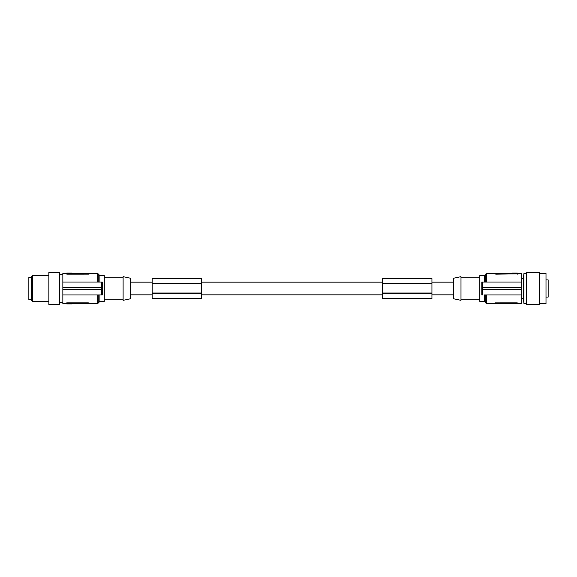<?xml version="1.0" encoding="UTF-8"?>
<svg xmlns="http://www.w3.org/2000/svg" width="577" height="577" viewBox="0 0 577 577"><rect width="100%" height="100%" fill="white"/><g stroke="black" fill="none" stroke-linecap="round" stroke-linejoin="round"><path stroke-width="0.87" d="M71.562 273.433L71.562 273.008L66.831 273.008L66.831 273.433L65.756 273.433L66.831 274.162L88.678 274.147M89.435 273.859L88.353 274.162L89.435 273.433L97.715 273.433L97.715 282.045L98.79 282.045L98.79 274.515L97.715 273.433M66.737 302.838L65.756 303.567L97.715 303.567L97.715 294.955M88.353 303.567L88.353 302.838L66.831 302.838L66.831 303.992M65.756 303.567L62.85 303.567L62.85 287.425L101.357 287.425L101.725 294.955L102.266 294.955L102.266 282.045L101.725 282.045L101.357 287.425M66.831 274.162L66.831 273.433L89.435 273.433M89.435 303.141L89.435 303.567M98.79 294.955L98.79 302.485L99.871 301.41L104.278 301.41L104.278 275.59L99.871 275.59L99.871 282.045L101.725 282.045L62.85 282.045L62.85 273.433L65.756 273.433M62.85 294.955L101.725 294.955M130.647 288.5L130.647 278.265L123.11 276.664L123.11 300.336L130.647 298.735L130.647 288.5M99.871 282.045L98.79 282.045M62.85 287.425L62.85 282.045M62.85 289.575L101.357 289.575M59.626 274.515L62.85 274.515M59.626 302.485L62.85 302.485M59.626 299.759L59.626 272.575L48.865 272.575L48.865 304.425L59.626 304.425L59.626 299.759M48.865 301.41L32.334 301.41L32.334 275.597L48.865 275.59M32.334 275.59L31.648 276.772L31.648 300.228L32.334 301.41M31.648 277.306L28.85 277.306L28.85 299.694L31.648 299.694M67.156 303.567L67.156 303.992L71.562 303.992L71.562 303.567M71.562 303.992L71.238 303.567M453.457 288.5L453.457 298.735L460.987 300.336L460.987 276.664L453.457 278.265L453.457 288.5M484.291 294.955L484.233 301.41L479.819 301.41L479.819 275.59L484.233 275.59L485.307 274.515L485.307 282.045M481.954 283.552L482.004 284.346M481.838 282.045L481.838 294.955L482.379 294.955L482.747 287.425L482.379 282.045L481.838 282.045M517.266 273.008L517.266 273.433L521.247 273.433L521.247 289.575L482.747 289.575L521.247 289.575L521.247 294.955L484.233 294.955M486.382 282.045L486.382 273.433L517.266 273.433L517.266 274.162L518.341 273.859L495.744 274.162L494.669 273.433L494.669 273.859M516.942 273.433L516.942 273.008L512.542 273.008L512.542 273.433M512.542 273.008L512.859 273.433M518.341 273.859L518.341 273.433M482.12 288.5L481.838 294.955M521.247 282.045L482.379 282.045M521.247 287.425L482.747 287.425M484.233 301.41L485.307 302.485L485.307 294.955L521.247 294.955L521.247 303.567L518.341 303.567L518.341 303.12M518.341 303.567L517.266 303.567L517.266 302.838L495.427 302.853M517.266 303.567L495.744 303.567L495.744 302.838L494.669 303.567L494.669 303.141M495.744 303.567L486.382 303.567L486.382 294.955M431.935 298.201L382.436 298.201L431.935 298.561L431.935 278.583L382.436 278.583L382.436 283.184L431.935 283.184M431.935 278.806L382.436 278.806M431.935 293.376L382.436 293.376L382.436 283.184M431.935 293.816L382.436 293.816L382.436 293.376M431.935 283.776L382.436 283.776M431.935 293.015L382.436 293.015M431.935 283.624L382.436 283.624M382.436 298.201L382.436 293.816M523.959 303.567L523.332 298.504L523.332 278.496L523.959 273.433L523.959 303.567L526.628 303.567M526.628 288.5L526.628 304.317L539.538 304.317L539.538 272.683L526.628 272.683L526.628 288.5M539.538 273.433L546.001 273.433L546.001 303.567L539.538 303.567M546.001 297.112L548.15 297.112L548.15 279.888L546.001 279.888M201.661 298.403L201.661 278.583L152.162 278.583L152.162 298.561L201.661 298.403M201.661 278.806L152.162 278.806M201.661 293.816L152.162 293.816M201.661 293.376L152.162 293.376M201.661 293.015L152.162 293.015M201.661 283.184L152.162 283.184M201.661 283.624L152.162 283.624M201.661 283.776L152.162 283.776M201.661 298.201L152.162 298.201M67.156 273.008L67.156 273.433M71.238 273.008L71.238 273.433M88.353 274.162L88.353 273.433M99.871 294.955L99.871 301.41M484.233 282.045L484.233 275.59M495.744 273.433L495.744 274.162M104.278 277.739L123.11 277.739M99.871 275.59L98.79 274.515M97.715 303.567L98.79 302.485M130.647 294.847L152.162 294.847M201.661 294.847L382.436 294.847M431.935 294.847L453.457 294.847M479.819 299.261L460.987 299.261M486.382 273.433L485.307 274.515M486.382 303.567L485.307 302.485M523.332 298.504L521.247 298.504M523.332 278.496L521.247 278.496M130.647 282.153L152.162 282.153M201.661 282.153L382.436 282.153M431.935 282.153L453.457 282.153M479.819 277.739L460.987 277.739M523.959 273.433L526.628 273.433M104.278 299.261L123.11 299.261"/></g></svg>
